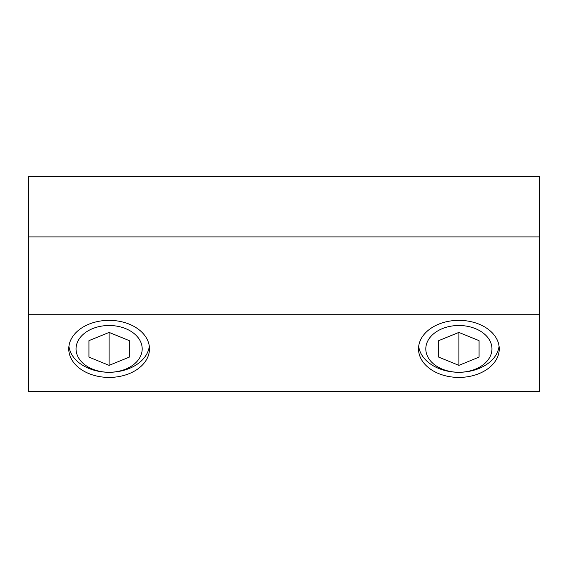 <?xml version="1.0" encoding="UTF-8"?>
<svg xmlns="http://www.w3.org/2000/svg" width="568" height="568" viewBox="0 0 568 568"><rect width="100%" height="100%" fill="white"/><g stroke="black" fill="none" stroke-linecap="round" stroke-linejoin="round"><path stroke-width="0.85" d="M68.92 346.31A40.356 28.535 180 0 0 109.113 372.274A33.079 23.387 180 0 0 142.192 348.887A33.079 23.387 180 0 0 109.113 325.499A33.079 23.387 180 0 0 76.041 348.887A33.079 23.387 180 0 0 109.113 372.274A40.356 28.535 180 0 0 149.306 346.31M109.113 377.422A40.356 28.535 0 0 1 68.756 348.887A40.356 28.535 0 0 1 109.113 320.352A40.356 28.535 0 0 1 149.476 348.887A40.356 28.535 0 0 1 109.113 377.422M418.694 346.31A40.356 28.535 180 0 0 458.887 372.274A33.079 23.387 180 0 0 491.959 348.887A33.079 23.387 180 0 0 458.887 325.499A33.079 23.387 180 0 0 425.808 348.887A33.079 23.387 180 0 0 458.887 372.274A40.356 28.535 180 0 0 499.08 346.31M458.887 377.422A40.356 28.535 0 0 1 418.524 348.887A40.356 28.535 0 0 1 458.887 320.352A40.356 28.535 0 0 1 499.244 348.887A40.356 28.535 0 0 1 458.887 377.422M458.887 365.366L458.887 332.415L479.065 340.651L479.065 357.123L458.887 365.366L438.702 357.123L438.702 340.651L458.887 332.415M479.065 357.123L479.065 340.651M438.702 357.123L438.702 340.651M109.113 365.366L109.113 332.415L129.298 340.651L129.298 357.123L109.113 365.366L88.935 357.123L88.935 340.651L109.113 332.415M129.298 357.123L129.298 340.651M88.935 357.123L88.935 340.651M539.6 314.707L28.4 314.707L28.4 391.622L539.6 391.622L539.6 176.378L28.4 176.378L28.4 236.913L539.6 236.913M28.4 314.707L28.4 236.913"/></g></svg>
